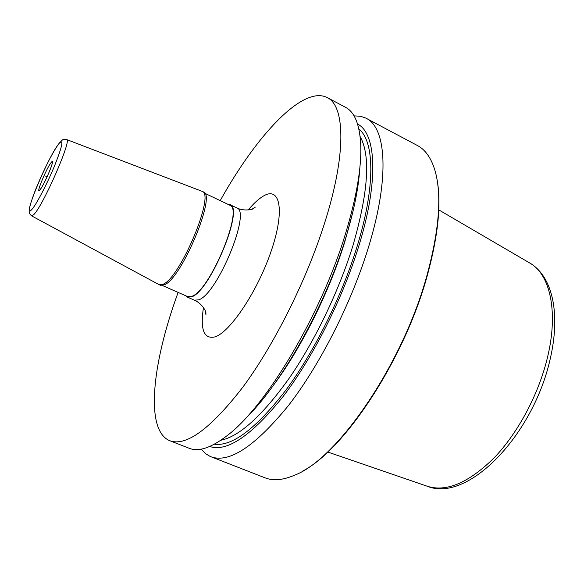 <?xml version="1.0" encoding="UTF-8"?>
<svg xmlns="http://www.w3.org/2000/svg" width="584" height="584" viewBox="0 0 584 584"><rect width="100%" height="100%" fill="white"/><g stroke="black" fill="none" stroke-linecap="round" stroke-linejoin="round"><path stroke-width="0.88" d="M201.21 449.132L205.641 453.717L210.131 456.418L265.012 477.814C273.159 481.055 283.079 480.157 294.767 475.113C337.537 459.09 403.259 363.525 427.225 274.451C439.46 228.862 441.978 193.983 434.773 169.82C430.97 157.673 425.174 149.57 417.407 145.511L365.38 117.88L360.401 116.238L354.035 115.873M210.941 456.754C229.227 463.462 255.04 446.424 288.372 405.646C320.098 364.832 351.918 302.045 368.84 246.047C390.017 176.726 386.09 127.553 366.161 118.275M178.127 292.416L177.215 294.949C152.285 363.649 144.759 430.525 169.791 440.73L189.172 448.271C198.545 452.074 211.189 447.862 227.103 435.657C265.611 407.063 320.747 315.513 345.239 234.564C356.525 197.523 361.686 167.425 360.722 144.285C359.591 124.268 354.532 111.938 345.531 107.31L327.171 97.55C302.789 85.096 256.245 135.78 220.219 200.633M169.791 440.73C186.238 446.731 210.693 428.736 243.148 386.761C274.13 344.786 306.191 280.824 324.193 224.329C346.699 154.373 345.129 105.755 327.171 97.55M209.707 446.475C227.074 452.286 251.463 435.737 282.875 396.813C312.761 357.934 342.728 298.658 358.904 245.703C379.133 180.193 376.067 133.254 357.569 124.042M436.803 178.208C441.555 202.232 438.438 234.476 427.459 274.933C404.894 358.481 344.896 449.534 302.446 471.186M201.816 191.231L202.079 191.34C215.394 193.589 180.558 277.407 163.257 284.167L158.994 284.605M159.242 284.736L160.542 285.306L164.571 284.751C181.931 278.021 216.73 194.224 203.356 191.946L202.079 191.34M185.982 295.876L187.544 297.183L191.873 296.781C210.349 290.671 244.499 207.539 229.972 204.663L227.964 204.327M204.728 193.238L229.724 205.174C244.083 208.021 210.335 290.197 192.056 296.256L187.771 296.665L162.418 285.51M359.802 168.258C358.561 188.238 353.751 211.868 345.37 239.141C324.536 307.68 280.196 385.754 244.667 419.319M45.61 176.105L47.121 176.799M438.781 209.882L529.6 262.924C549.836 273.83 558.684 311.155 547.558 357.138C538.798 394.047 517.964 433.072 494.02 457.973C468.536 482.91 446.264 492.327 427.196 486.224L327.741 452.016M203.466 307.527C200.071 329.58 203.889 339.37 214.912 336.902C230.315 332.281 258.398 289.949 271.713 249.543C285.24 209.072 279.721 185.741 263.019 196.275C258.457 199.042 253.522 203.612 248.2 209.977M205.356 310.965L205.948 314.82L205.831 312.331C206.532 313.126 203.035 303.848 194.384 300.191L198.786 299.826C217.547 293.876 251.529 210.904 236.717 207.882L229.972 204.663M31.602 215.861L33.653 214.737C42.8 206.459 72.372 138.912 66.642 139.561L201.925 191.267M66.598 139.547L66.642 139.561C61.364 139.51 63.824 138.999 59.422 142.905C52.078 152.563 41.493 174.66 34.529 192.333C30.726 202.619 28.952 208.948 29.2 211.313C28.988 212.802 29.799 214.321 31.646 215.883L159.096 284.663M31.667 209.663C36.004 205.159 46.946 184.31 54.509 165.98C62.335 146.226 63.919 138.656 59.247 143.262C48.735 155.059 20.929 221.628 31.667 209.663M51.341 162.294C56.422 155.964 44.15 185.588 39.822 190.034C35.091 195.574 46.975 167.031 51.341 162.294M352.904 211.751L344.786 241.886C329.434 291.81 301.161 348.312 273.122 385.717M220.825 440.263C239.498 436.43 262.252 415.801 289.087 378.374C314.637 341.465 338.91 291.102 352.875 245.798C368.38 192.121 370.789 155.702 360.116 136.532M358.883 129.035C374.446 141.211 375.731 186.157 357.101 246.455C341.786 296.453 313.995 352.276 285.729 390.346C256.011 428.656 232.22 446.614 214.343 444.22M529.6 262.924C553.011 276.444 560.691 314.506 550.077 359.532M427.196 486.224C467.857 503.109 532.849 435.357 550.019 359.773M236.717 207.882C245.127 212.05 254.434 208.649 253.376 208.641L255.332 207.094L252.04 209.167M194.384 300.191L187.544 297.183M52.049 164.213L52.166 162.819C52.976 164.6 42.814 187.238 40.033 189.61L40.69 188.807"/></g></svg>
